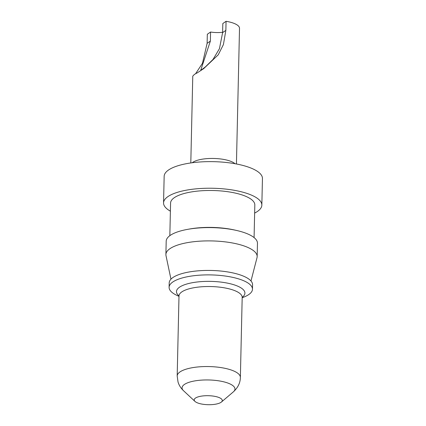 <?xml version="1.0" encoding="UTF-8"?>
<svg xmlns="http://www.w3.org/2000/svg" width="426" height="426" viewBox="0 0 426 426"><rect width="100%" height="100%" fill="white"/><g stroke="black" fill="none" stroke-linecap="round" stroke-linejoin="round"><path stroke-width="0.64" d="M214.012 396.212A14.047 4.5 -178.7 0 0 198.75 396.691A14.047 4.5 -178.7 0 0 194.996 401.42A14.047 4.5 -178.7 0 0 208.144 404.7A14.047 4.5 -178.7 0 0 221.424 402.022A14.047 4.5 -178.7 0 0 214.012 396.212M242.181 297.79L244.386 296.874A41.695 13.366 -178.7 0 0 252.474 289.222A41.695 13.366 -178.7 0 0 227.905 276.437A41.695 13.366 -178.7 0 0 169.101 287.326A41.695 13.366 -178.7 0 0 176.833 295.34L178.995 296.358M252.474 289.222L252.575 284.765A41.695 13.366 -178.7 0 0 228.006 271.98A41.695 13.366 -178.7 0 0 169.202 282.875L169.101 287.326M235.487 230.221A42.137 13.504 -178.7 0 0 229.161 228.959A42.137 13.504 -178.7 0 0 188.745 229.161M254.082 237.586L254.823 204.97A42.137 13.504 -178.7 0 0 229.997 192.051A42.137 13.504 -178.7 0 0 170.576 203.058L169.836 235.674M254.636 213.085A49.16 15.757 -178.7 0 0 261.841 205.13A49.16 15.757 -178.7 0 0 232.878 190.055A49.16 15.757 -178.7 0 0 163.552 202.898A49.16 15.757 -178.7 0 0 170.389 211.174M261.841 205.13L262.448 178.531A49.16 15.757 -178.7 0 0 233.485 163.456A49.16 15.757 -178.7 0 0 164.159 176.3L163.552 202.898M195.587 73.719L202.467 63.304L207.121 43.33L207.329 34.261L210.572 32.019L210.364 41.088L200.8 70.024L202.052 69.427L205.284 66.978L212.968 59.502L219.449 48.692L222.617 32.616L222.825 23.542L226.068 21.3L225.86 30.368L223.4 44.597L218.245 54.805L203.713 68.607L196.988 73.032A22.823 7.317 -178.7 0 0 193.329 75.562L192.786 76.089M226.068 21.3A22.823 7.317 1.3 0 1 239.513 28.297L236.435 163.978M222.628 32.291A14.921 4.782 1.3 0 1 210.572 32.019M250.983 280.979L257.011 257.682A45.646 14.633 -178.7 0 0 257.166 256.59L257.464 243.289A45.646 14.633 -178.7 0 0 230.572 229.294A45.646 14.633 -178.7 0 0 166.193 241.217L165.895 254.519A45.646 14.633 -178.7 0 0 165.996 255.616L170.959 279.163M257.166 256.59A45.646 14.633 -178.7 0 0 230.269 242.591A45.646 14.633 -178.7 0 0 165.895 254.519M221.424 402.022L233.341 391.877A26.46 8.483 -178.7 0 0 219.374 380.929A26.46 8.483 -178.7 0 0 190.619 381.829A26.46 8.483 -178.7 0 0 183.558 390.748L194.996 401.42M183.558 390.748C180.912 388.262 179.074 385.36 178.036 382.042L177.184 375.972A31.604 10.128 1.3 0 1 221.754 367.713A31.604 10.128 1.3 0 1 240.37 377.404C240.312 382.798 237.964 387.623 233.341 391.877M240.37 377.404L242.186 297.391A31.604 10.128 -178.7 0 0 223.57 287.699A31.604 10.128 -178.7 0 0 179 295.958L177.184 375.972M179 295.852A34.234 10.975 1.3 0 1 186.929 283.972A34.234 10.975 1.3 0 1 224.747 282.635A34.234 10.975 1.3 0 1 242.197 297.289M192.232 162.748A22.823 7.317 1.3 0 1 222.936 159.292A22.823 7.317 1.3 0 1 235.019 163.717M225.86 30.368L222.617 32.616M210.364 41.088L207.121 43.33M242.293 296.906L242.186 297.391M178.92 295.468L179 295.958M190.8 162.945L192.77 76.089"/></g></svg>
